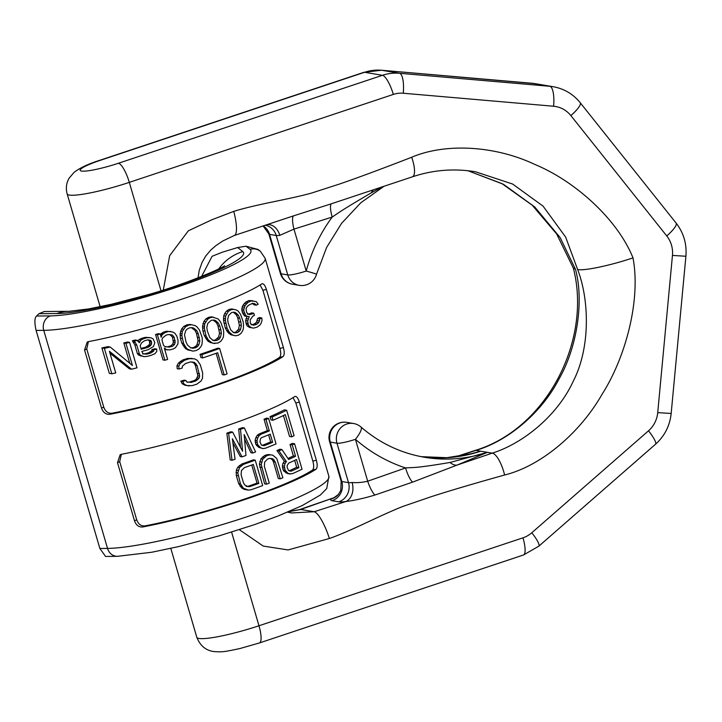 <?xml version="1.0" encoding="UTF-8"?>
<svg xmlns="http://www.w3.org/2000/svg" width="722" height="722" viewBox="0 0 722 722"><rect width="100%" height="100%" fill="white"/><g stroke="black" fill="none" stroke-linecap="round" stroke-linejoin="round"><path stroke-width="1.08" d="M105.565 556.445L99.871 548.476L36.1 330.414C34.358 322.644 34.512 317.842 36.56 316.028L38.997 313.7L44.25 311.534M258.097 249.478L246.094 246.229L237.646 247.529L222.331 252.213L212.097 256.274L201.6 276.463M121.332 454.309L119.69 461.629L136.702 519.777C138.308 524.145 141.025 526.194 144.851 525.923L142.658 526.988C138.832 527.25 136.115 525.201 134.509 520.833L117.505 462.685L120.159 454.707L121.404 454.3A122.28 16.416 -16.3 0 0 294.729 396.558L295.136 396.378M294.729 396.558C296.426 395.936 297.96 397.786 299.341 402.109L316.344 460.257C317.554 464.76 317.427 467.757 315.992 469.246L312.491 470.085C313.935 468.596 314.061 465.6 312.852 461.096L295.849 402.948L293.024 397.642M142.658 526.988A122.28 16.416 -16.3 0 0 315.992 469.246M88.382 341.641L86.748 348.961L103.751 407.109C105.358 411.477 108.083 413.525 111.91 413.255L109.717 414.32C105.89 414.581 103.174 412.533 101.558 408.165L84.555 350.017L87.209 342.038L88.454 341.632A122.28 16.416 -16.3 0 0 261.788 283.89L262.149 283.719M261.788 283.89C263.485 283.268 265.019 285.118 266.391 289.441L283.403 347.589C284.603 352.092 284.486 355.089 283.042 356.578L279.54 357.417C280.993 355.928 281.111 352.932 279.91 348.428L262.907 290.28L260.073 284.973M109.717 414.32A122.28 16.416 -16.3 0 0 283.042 356.578M289.089 470.834A118.462 15.902 -16.3 0 0 296.679 467.26L294.666 460.383M246.112 486.375L248.251 486.222A118.462 15.902 -16.3 0 0 257.032 483.099L251.743 465.022M262.05 445.393L262.23 445.393A118.462 15.902 -16.3 0 0 270.687 441.954L268.611 434.852M144.851 525.923A118.462 15.902 -16.3 0 0 312.491 470.085M293.349 455.898L290.027 444.526A118.462 15.902 -16.3 0 0 292.329 443.38L294.585 443.768L302.031 469.21A124.572 16.723 -16.3 0 1 292.338 473.713L288.033 473.749L283.981 471.258L283.078 469.814L282.392 465.843L283.033 463.127L284.396 461.304L276.95 450.519A118.462 15.902 -16.3 0 0 279.919 449.219L281.941 449.562L288.638 459.454A124.572 16.723 -16.3 0 0 295.56 456.268L293.349 455.898A118.462 15.902 -16.3 0 1 287.97 458.461M275.317 462.062L272.871 458.813L269.234 458.443A124.572 16.723 -16.3 0 1 267.411 459.165L264.658 462.035L264.369 466.358L269.279 483.135A124.572 16.723 -16.3 0 1 266.463 484.191L264.622 483.884L259.397 464.219L260.922 458.822L264.577 455.591A118.462 15.902 -16.3 0 0 266.391 454.878L268.801 454.517L272.817 455.203L276.743 458.443L282.889 477.747A124.572 16.723 -16.3 0 1 280.226 478.839L275.317 462.062L273.394 461.728L278.304 478.515L280.226 478.839M270.488 458.335L272.32 459.752L273.394 461.728M237.755 467.197L241.762 464.029A118.462 15.902 -16.3 0 0 253.404 459.851L255.227 460.158L262.673 485.599A124.572 16.723 -16.3 0 1 250.994 489.778L248.35 490.094L244.244 489.399L241.599 487.91L238.657 483.55L236.284 475.437L236.374 470.049L237.755 467.197L239.542 467.504L243.558 464.336A124.572 16.723 -16.3 0 0 255.227 460.158M291.778 436.828A124.572 16.723 -16.3 0 0 294.098 435.682L286.661 410.24A124.572 16.723 -16.3 0 1 272.059 416.991L273.006 420.24A124.572 16.723 -16.3 0 0 285.289 414.636L291.778 436.828L289.54 436.449L283.421 415.538M273.006 420.24L270.985 419.897L270.037 416.648A118.462 15.902 -16.3 0 0 284.351 409.852L286.661 410.24M255.768 444.292L255.128 440.321L255.877 437.622L257.24 435.285L259.36 433.85A118.462 15.902 -16.3 0 0 267.366 430.592L264.044 419.22A118.462 15.902 -16.3 0 0 266.635 418.128L268.611 418.462L276.057 443.904A124.572 16.723 -16.3 0 1 265.362 448.245L262.907 448.597L258.729 447.369L255.768 444.292L257.619 444.599L256.978 440.637L257.736 437.938L259.117 435.601L261.247 434.166A124.572 16.723 -16.3 0 0 269.315 430.926L265.994 419.554A124.572 16.723 -16.3 0 0 268.611 418.462M240.426 447.108L238.684 429.021A118.462 15.902 -16.3 0 0 242.529 427.623L244.352 427.929L255.597 451.972A124.572 16.723 -16.3 0 1 252.745 453.028L250.922 452.712L244.55 439.003M232.899 442.767L240.255 456.548L242.05 456.845A124.572 16.723 -16.3 0 0 245.976 455.465L244.162 434.59L252.745 453.028M232.628 432.099A124.572 16.723 -16.3 0 1 228.621 433.471L232.015 460.275L230.228 459.968L226.834 433.164A118.462 15.902 -16.3 0 0 230.832 431.792L232.628 432.099L242.592 451.286L240.489 429.328A124.572 16.723 -16.3 0 0 244.352 427.929M290.073 474.101L287.897 473.208L285.073 470.157L284.396 466.186L285.046 463.47L286.435 461.647L278.936 450.853A124.572 16.723 -16.3 0 0 281.941 449.562M295.56 456.268L292.229 444.905A124.572 16.723 -16.3 0 0 294.585 443.768M288.538 470.491L291.128 471.195A124.572 16.723 -16.3 0 0 298.881 467.639L296.507 459.517A124.572 16.723 -16.3 0 1 288.755 463.073L287.112 465.618L287.166 467.432L288.538 470.491M266.463 484.191L261.238 464.535L262.772 459.138L266.454 455.916A124.572 16.723 -16.3 0 0 268.286 455.194L270.705 454.842M248.35 490.094L243.386 488.216L240.444 483.857L237.782 472.856L239.542 467.504M247.899 486.673L250.047 486.529A124.572 16.723 -16.3 0 0 258.837 483.406L253.305 464.463A124.572 16.723 -16.3 0 1 244.505 467.585L241.491 470.41L241.094 474.715L243.467 482.828L244.605 484.823L247.899 486.673M257.619 444.599L260.588 447.685L262.907 448.597M272.636 442.288L270.263 434.166A124.572 16.723 -16.3 0 1 261.743 437.595L260.525 438.669L259.929 441.909L261.346 444.987L264.117 445.718A124.572 16.723 -16.3 0 0 272.636 442.288L270.687 441.954M232.015 460.275A124.572 16.723 -16.3 0 0 235.056 459.255L232.367 438.741L242.05 456.845M201.817 354.664A124.572 16.723 -16.3 0 0 219.641 348.455L217.827 348.148A118.462 15.902 -16.3 0 1 200.03 354.367L201.817 354.664L202.765 357.913A124.572 16.723 -16.3 0 0 217.683 352.751L224.172 374.944A124.572 16.723 -16.3 0 0 227.078 373.897L219.641 348.455M197.16 365.693L199.651 376.153L199.091 378.111L195.897 380.909A124.572 16.723 -16.3 0 1 191.14 382.407L186.917 381.938L185.906 380.485A124.572 16.723 -16.3 0 1 182.657 381.469L183.993 384.014L186.79 385.521L192.088 385.656A124.572 16.723 -16.3 0 0 196.853 384.158L201.077 381.017L202.512 378.184L202.638 372.805L200.265 364.682L197.296 360.323L194.588 358.825L189.408 358.717A124.572 16.723 -16.3 0 1 184.651 360.215L180.301 363.328L178.767 366.153L179.02 369.023A124.572 16.723 -16.3 0 0 182.26 368.03L182.323 366.244L185.599 363.464A124.572 16.723 -16.3 0 0 190.364 361.966L194.498 362.408L197.16 365.693L195.373 365.395L197.864 375.846L196.05 379.393L194.11 380.602A118.462 15.902 -16.3 0 1 189.335 382.1L187.034 382.227M253.602 303.43L251.482 303.836A124.572 16.723 -16.3 0 1 249.09 304.973L247.222 306.453L246.049 308.817L246.59 312.256L248.043 314.043L249.595 314.566L252.186 313.98A124.572 16.723 -16.3 0 0 253.783 313.231L254.415 315.397A124.572 16.723 -16.3 0 1 252.817 316.146L250.2 319.81L250.326 323.438L253.169 325.207L255.353 324.81A124.572 16.723 -16.3 0 0 256.942 324.052L258.756 322.563L259.893 318.907A124.572 16.723 -16.3 0 0 261.779 317.942L262.041 320.297L261.156 323.23L259.929 325.08L257.339 326.949A124.572 16.723 -16.3 0 1 256.545 327.328L253.548 328.104L251.59 327.761L249.298 326.344L248.242 324.358L247.709 320.929L249.252 316.57L246.861 316.416L245.552 315.162L243.865 311.02L243.81 309.206L245.101 305.568L247.899 302.455A124.572 16.723 -16.3 0 0 251.085 300.939L256.12 301.552L258.196 304.215A124.572 16.723 -16.3 0 1 256.319 305.18L254 304.783L252.249 303.204M254.532 303.592L256.319 305.18M240.516 314.296L243.161 321.696L243.522 324.584L243.341 328.925L242.511 331.091L240.796 333.627L238.296 335.261L235.444 335.793L230.823 334.755L227.439 331.858L225.255 327.887L223.495 320.126L223.757 315.803L224.641 313.637L226.419 311.119L228.928 309.485L231.726 308.935L236.338 309.982L238.116 311.056L240.516 314.296M235.444 335.793L232.71 335.071L229.307 332.174L227.123 328.203L225.372 320.442L225.634 316.119L228.323 311.435L230.859 309.819L233.675 309.269M239.74 318.276L238.359 315.216L235.661 312.698L234.027 312.157L231.645 312.518L228.531 315.586L227.665 319.548L228.152 322.978L230.67 329.837L233.432 332.364L235.11 332.914L237.502 332.553L239.569 331.1L240.57 329.476L241.365 325.496L240.85 322.066L239.74 318.276L237.755 317.942L239.388 325.162L238.612 329.142L235.58 332.228L233.197 332.589M220.724 322.22L223.405 329.62L223.73 332.508L223.432 336.822L222.484 338.979L220.589 341.479L217.863 343.067L212.999 343.266L208.144 341.407L204.272 335.604L202.846 330.73L202.566 326.055L203.911 321.407L205.878 318.907L208.613 317.319L211.636 316.814L218.206 318.962L220.724 322.22M214.804 343.573L211.889 342.824L208.315 339.891L206.059 335.91L204.344 328.158L204.714 323.853L207.683 319.214L210.427 317.626L213.459 317.12M219.795 326.173L218.369 323.104L215.526 320.559L213.775 319.999L211.221 320.333L207.81 323.357L206.808 327.292L207.259 330.712L209.813 337.58L212.719 340.134L214.497 340.694L217.078 340.369L219.317 338.952L220.427 337.336L221.374 333.393L220.896 329.963L219.795 326.173L217.954 325.866L219.542 333.077L218.604 337.03L215.264 340.062L212.692 340.387M199.362 329.882L202.079 337.282L202.368 340.161L201.961 344.466L200.924 346.596L198.857 349.078L195.942 350.63L192.684 351.109L185.771 348.897L181.763 343.067L180.338 338.194L180.13 333.537L181.646 328.907L183.776 326.443L186.718 324.891L189.949 324.413L194.75 325.487L196.745 326.606L199.362 329.882M192.684 351.109L187.567 349.204L185.879 347.372L183.559 343.374L181.872 335.631L182.341 331.335L185.563 326.75L188.505 325.189L191.736 324.719M198.297 333.808L196.844 330.73L193.866 328.167L192.016 327.589L189.299 327.896L186.872 329.286L185.635 330.875L184.498 334.791L186.032 341.993L187.503 345.08L190.536 347.652L192.413 348.23L195.157 347.923L197.557 346.542L198.767 344.945L199.85 341.019L198.297 333.808L196.51 333.51L198.063 340.712L196.989 344.647L195.77 346.235L193.37 347.625L190.626 347.923M170.753 331.416L168.425 331.533A124.572 16.723 -16.3 0 1 165.157 332.517L162.179 334.575L161.15 337.228L160.203 333.979A124.572 16.723 -16.3 0 1 157.423 334.791L164.86 360.233A124.572 16.723 -16.3 0 0 167.639 359.421L164.318 348.058L166.611 349.728L170.221 349.836A124.572 16.723 -16.3 0 0 173.497 348.852L175.5 347.652L177.928 343.952L178.054 340.378L176.782 336.046L174.769 333.131L172.684 332.003L166.611 331.217A118.462 15.902 -16.3 0 1 163.325 332.201L160.302 334.313M174.264 337.409L175.148 342.454L174.553 344.403L172.702 346.145A124.572 16.723 -16.3 0 1 169.435 347.129L165.103 346.65L163.524 345.351L161.945 339.936L162.576 337.986L165.952 335.216A124.572 16.723 -16.3 0 0 168.136 334.566L172.396 335.035L174.264 337.409L172.459 337.102L173.343 342.147L172.738 344.096L170.879 345.838A118.462 15.902 -16.3 0 1 167.603 346.822L165.239 346.93M156.719 349.069A124.572 16.723 -16.3 0 1 153.885 349.872L153.633 351.109L150.51 353.148A124.572 16.723 -16.3 0 1 147.035 354.096L143.218 353.96L141.837 351.415A124.572 16.723 -16.3 0 0 148.245 349.683L153.506 346.461L154.824 342.571L153.145 338.943L150.97 337.806L147.225 337.679A124.572 16.723 -16.3 0 1 143.768 338.627L141.016 339.954L139.301 342.751L137.333 340.36A124.572 16.723 -16.3 0 1 134.364 341.136L136.828 345.152L134.806 344.809L137.333 353.473L138.407 354.944L144.003 356.668L147.667 356.262A124.572 16.723 -16.3 0 0 151.142 355.314L154.995 353.663L156.791 351.397L156.719 349.069L154.833 348.753A118.462 15.902 -16.3 0 1 151.981 349.547L151.719 350.793L148.579 352.823A118.462 15.902 -16.3 0 1 145.077 353.771L142.568 353.852M144.003 356.668L140.42 355.287L139.355 353.816L136.828 345.152M151.349 341.208L151.575 344.078L149.761 346.334L147.613 347.517A124.572 16.723 -16.3 0 1 141.205 349.249L140.249 346L140.528 344.755L141.81 342.661L144.4 340.793A124.572 16.723 -16.3 0 0 147.857 339.845L150.465 340.288L151.349 341.208L149.445 340.883L149.662 343.753L148.831 345.152L145.673 347.183A118.462 15.902 -16.3 0 1 140.97 348.446M129.572 342.372L137.009 367.814A124.572 16.723 -16.3 0 1 131.53 369.195L109.41 351.271L115.737 372.922A124.572 16.723 -16.3 0 1 111.811 373.797L104.365 348.356A124.572 16.723 -16.3 0 0 110.24 347.047L132.415 365.485L125.926 343.293A124.572 16.723 -16.3 0 0 129.572 342.372L127.487 342.02A118.462 15.902 -16.3 0 1 123.805 342.932L129.734 363.229M292.229 444.905L290.027 444.526M287.897 473.208L285.885 472.874M285.975 471.592L283.981 471.258M285.073 470.157L283.078 469.814M284.432 467.991L282.446 467.648M284.396 466.186L282.392 465.843M285.046 463.47L283.033 463.127M286.435 461.647L284.396 461.304M278.936 450.853L276.95 450.519M291.128 471.195L289.134 470.852M298.881 467.639L296.679 467.26M261.554 467.414L259.721 467.107M272.871 458.813L270.958 458.488M274.243 460.076L272.32 459.752M268.286 455.194L266.391 454.878M266.454 455.916L264.577 455.591M264.315 457.342L262.447 457.026M262.772 459.138L260.922 458.822M261.545 462.017L259.694 461.701M261.238 464.535L259.397 464.219M238.161 470.356L236.374 470.049M237.782 472.856L235.995 472.558M238.07 475.735L236.284 475.437M240.444 483.857L238.657 483.55M241.735 486.393L239.957 486.087M243.386 488.216L241.599 487.91M246.031 489.697L244.244 489.399M243.558 464.336L241.762 464.029M241.229 465.735L239.433 465.428M250.047 486.529L248.251 486.222M258.837 483.406L257.032 483.099M272.059 416.991L270.037 416.648M258.557 446.052L256.707 445.736M260.588 447.685L258.729 447.369M265.994 419.554L264.044 419.22M269.315 430.926L267.366 430.592M261.247 434.166L259.36 433.85M259.117 435.601L257.24 435.285M257.736 437.938L255.877 437.622M256.978 440.637L255.128 440.321M256.987 442.433L255.137 442.126M264.117 445.718L262.23 445.393M240.489 429.328L238.684 429.021M228.621 433.471L226.834 433.164M202.765 357.913L200.987 357.607L200.03 354.367M224.172 374.944L222.367 374.637L216.131 353.302M233.377 312.256L236.383 314.882L237.755 317.942M213.17 320.081L216.537 322.797L217.954 325.866M191.42 327.662L195.057 330.432L196.51 333.51M169.769 334.485L172.459 337.102M147.857 339.845L149.445 340.883M111.91 413.255A118.462 15.902 -16.3 0 0 279.54 357.417M179.02 369.023L177.197 368.716L176.953 365.846L178.487 363.022L182.846 359.908A118.462 15.902 -16.3 0 0 187.621 358.41L192.187 358.419M182.657 381.469L180.834 381.162L182.17 383.707L184.976 385.214L189.254 385.945M180.834 381.162A118.462 15.902 -16.3 0 0 184.092 380.178L185.906 380.485M191.935 361.875L194.227 363.401L195.373 365.395M244.496 313.177L242.448 312.834L241.753 308.854L243.007 305.216L245.742 302.085A118.462 15.902 -16.3 0 0 248.864 300.569L252.808 300.722M247.475 314.205L250.011 313.619A118.462 15.902 -16.3 0 0 251.572 312.852L253.783 313.231M251.039 324.846L253.178 324.44A118.462 15.902 -16.3 0 0 254.74 323.682L256.5 322.183L257.583 318.51A118.462 15.902 -16.3 0 0 259.415 317.545L261.779 317.942M248.242 324.358L246.184 324.016L247.231 325.992L249.496 327.409L253.548 328.104M246.184 324.016L245.642 320.577L247.141 316.209M242.448 312.834L244.785 316.065L246.861 316.416M164.86 360.233L162.992 359.917L155.555 334.476A118.462 15.902 -16.3 0 0 158.344 333.663L160.203 333.979M164.706 349.385L167.874 349.944M134.364 341.136L132.343 340.793A118.462 15.902 -16.3 0 0 135.33 340.017L137.333 340.36M137.586 341.172L139.039 339.62L141.819 338.293A118.462 15.902 -16.3 0 0 145.303 337.345L149.671 337.58M132.343 340.793L134.806 344.809M109.979 353.211L129.382 368.825L131.53 369.195M111.811 373.797L109.32 373.373L101.874 347.932A118.462 15.902 -16.3 0 0 107.876 346.641L110.24 347.047M194.498 362.408L192.711 362.11M196.014 363.698L194.227 363.401M199.534 373.815L197.747 373.509M199.651 376.153L197.864 375.846M199.091 378.111L197.296 377.805M197.837 379.7L196.05 379.393M195.897 380.909L194.11 380.602M191.14 382.407L189.335 382.1M183.993 384.014L182.17 383.707M186.79 385.521L184.976 385.214M189.408 358.717L187.621 358.41M184.651 360.215L182.846 359.908M182.134 361.587L180.329 361.28M180.301 363.328L178.487 363.022M178.767 366.153L176.953 365.846M243.81 309.206L241.753 308.854M244.171 307.211L242.096 306.859M243.865 311.02L241.816 310.668M245.552 315.162L243.494 314.81M248.07 318.934L245.994 318.582M247.709 320.929L245.642 320.577M247.926 323.285L245.868 322.933M249.298 326.344L247.231 325.992M251.59 327.761L249.496 327.409M259.893 318.907L257.583 318.51M259.595 320.911L257.312 320.523M258.756 322.563L256.5 322.183M256.942 324.052L254.74 323.682M255.353 324.81L253.178 324.44M252.186 313.98L250.011 313.619M255.615 304.287L253.314 303.899M251.085 300.939L248.864 300.569M247.899 302.455L245.742 302.085M246.428 303.745L244.307 303.384M245.101 305.568L243.007 305.216M230.859 309.819L228.928 309.485M228.323 311.435L226.419 311.119M226.537 313.962L224.641 313.637M225.634 316.119L223.757 315.803M225.354 318.646L223.477 318.33M225.372 320.442L223.495 320.126M225.697 323.33L223.829 323.014M227.123 328.203L225.255 327.887M228.378 330.73L226.509 330.414M229.307 332.174L227.439 331.858M230.859 333.979L228.982 333.663M232.71 335.071L230.823 334.755M241.365 325.496L239.388 325.162M240.85 322.066L238.865 321.732M240.57 329.476L238.612 329.142M239.569 331.1L237.619 330.775M237.502 332.553L235.58 332.228M235.661 312.698L233.702 312.364M238.359 315.216L236.383 314.882M210.427 317.626L208.613 317.319M207.683 319.214L205.878 318.907M205.716 321.705L203.911 321.407M204.714 323.853L202.918 323.546M204.362 326.362L202.566 326.055M204.344 328.158L202.548 327.851M204.642 331.037L202.846 330.73M206.059 335.91L204.272 335.604M207.349 338.447L205.553 338.14M208.315 339.891L206.528 339.593M209.94 341.714L208.144 341.407M211.889 342.824L210.084 342.517M221.374 333.393L219.542 333.077M220.896 329.963L219.064 329.656M220.427 337.336L218.604 337.03M219.317 338.952L217.493 338.636M217.078 340.369L215.264 340.062M215.526 320.559L213.694 320.252M218.369 323.104L216.537 322.797M188.505 325.189L186.718 324.891M185.563 326.75L183.776 326.443M183.433 329.214L181.646 328.907M182.341 331.335L180.545 331.037M181.926 333.835L180.13 333.537M181.872 335.631L180.076 335.324M182.134 338.501L180.338 338.194M183.559 343.374L181.763 343.067M184.877 345.91L183.081 345.612M185.879 347.372L184.083 347.065M187.567 349.204L185.771 348.897M189.606 350.323L187.819 350.017M199.85 341.019L198.063 340.712M199.398 337.598L197.62 337.291M198.767 344.945L196.989 344.647M197.557 346.542L195.77 346.235M195.157 347.923L193.37 347.625M193.866 328.167L192.079 327.86M196.844 330.73L195.057 330.432M157.423 334.791L155.555 334.476M165.185 348.97L164.553 348.87M166.611 349.728L164.76 349.421M168.425 331.533L166.611 331.217M165.157 332.517L163.325 332.201M163.118 333.708L161.277 333.393M162.179 334.575L160.329 334.259M161.385 335.983L160.753 335.874M172.396 335.035L170.582 334.728M175.211 340.658L173.406 340.351M175.148 342.454L173.343 342.147M174.553 344.403L172.738 344.096M172.702 346.145L170.879 345.838M169.435 347.129L167.603 346.822M135.438 342.607L133.417 342.264M139.355 353.816L137.333 353.473M140.42 355.287L138.407 354.944M141.927 356.054L139.924 355.711M153.885 349.872L151.981 349.547M153.633 351.109L151.719 350.793M152.649 351.975L150.727 351.65M150.51 353.148L148.579 352.823M147.035 354.096L145.077 353.771M147.225 337.679L145.303 337.345M143.768 338.627L141.819 338.293M141.016 339.954L139.039 339.62M139.572 341.515L138.245 341.289M150.465 340.288L148.551 339.963M151.665 342.291L149.761 341.966M151.575 344.078L149.662 343.753M150.745 345.477L148.831 345.152M149.761 346.334L147.829 346.009M147.613 347.517L145.673 347.183M125.926 343.293L123.805 342.932M104.365 348.356L101.874 347.932M239.334 529.668L263.241 546.076L288.078 549.938L329.394 538.495A26.741 6.381 -109.6 0 0 314.142 511.736L345.937 501.51C354.015 500.554 363.653 498.406 374.862 495.057L412.533 482.161L456.99 465.112L492.169 453.154C521.609 444.048 556.924 416.82 573.196 381.324C590.641 347.634 589.278 299.63 577.654 269.586C584.468 270.967 610.388 265.479 633.004 257.88C640.956 299.937 625.712 357.228 602.103 394.239C579.45 433.958 540.083 466.367 504.615 474.995A21.804 6.895 -105.9 0 0 492.169 453.154L487.395 452.342L450.05 462.459A15.288 9.215 -112.2 0 0 456.99 465.112L487.395 452.342A141.386 135.05 99.6 0 1 424.446 457.261C400.692 453.127 379.546 443.055 361.018 427.054L361.018 427.054A15.288 15.288 0 0 0 353.518 423.498L346.831 422.361A15.288 15.288 0 0 0 329.602 441.72L329.602 441.72A15.288 2.049 -16.3 0 0 330.288 442.09A15.288 14.602 -80.4 0 1 346.831 422.361M287.564 512.151L291.471 512.945L314.142 511.736L300.758 509.461L334.015 497.702L299.666 509.551A26.741 7.554 70 0 1 300.758 509.461L288.484 511.763M456.394 456.755L475.915 450.393C506.564 441.503 540.94 414.112 559.063 378.924C578.151 345.513 583.755 298.691 575.425 269.207L560.155 237.61L534.731 206.97L503.514 184.327L467.946 170.735M472.287 453.587L480.699 451.205A141.386 135.05 99.6 0 1 421.125 456.656L446.792 457.694L472.287 453.587M374.862 495.057A15.288 3.962 -110.3 0 1 367.688 481.222L405.565 467.946A156.674 149.644 99.6 0 1 355.432 439.319A15.288 2.049 163.7 0 1 336.984 443.227L348.509 482.648A15.288 14.602 -80.4 0 1 338.771 501.844L332.084 500.716A15.288 14.602 -80.4 0 0 341.822 481.52L348.509 482.648A15.288 2.049 -16.3 0 0 352.092 482.476C356.731 482.946 361.93 482.522 367.688 481.222L355.432 439.319A15.288 3.908 -48.9 0 0 361.018 427.054M412.533 482.161A15.288 4.034 -108.3 0 1 405.565 467.946C413.616 467.26 414.446 468.515 450.05 462.459M163.298 290.018L169.679 255.669L188.325 230.823L211.979 219.723L233.738 211.393C240.778 209.109 251.987 206.321 267.384 203.026C291.11 198.126 302.419 195.626 311.525 193.072L339.584 184.011C357.228 177.973 381.27 169.056 411.702 157.243C445.465 142.812 495.121 145.564 534.921 164.49C574.062 180.59 617.12 218.45 633.004 257.88M411.702 157.243A21.804 6.615 68.3 0 1 412.37 176.836C433.047 169.914 454.12 168.235 475.572 171.791L512.674 184.065L543.07 206.14L565.66 237.105L577.654 269.586M263.467 226.067A15.288 14.602 99.6 0 1 269.55 234.37A15.288 2.049 163.7 0 1 268.864 234L280.389 273.43A15.288 2.049 -16.3 0 0 281.075 273.8L269.55 234.37L276.237 235.507A15.288 2.049 -16.3 0 0 279.82 235.336L293.962 229.127L332.201 217.051C339.132 212.548 339.322 211.591 371.225 192.882L381.243 187.404M371.225 192.882A15.288 9.215 67.8 0 1 373.319 190.085M233.738 211.393A26.741 6.552 73.1 0 1 234.307 235.48L293.249 215.959A15.288 4.097 73.5 0 0 293.962 229.127L306.218 271.03A15.288 0.451 15.1 0 1 316.516 274.252L326.597 247.484L341.578 223.324L360.829 202.756L383.526 186.628M293.249 215.959L331.154 203.857A15.288 4.034 71.5 0 0 332.201 217.051A156.674 149.644 -80.4 0 0 306.218 271.03A15.288 2.049 163.7 0 1 287.771 274.929A15.288 14.602 99.6 0 0 299.206 285.343A15.288 15.288 0 0 0 316.516 274.252M331.154 203.857L412.37 176.836M466.394 455.004L480.699 451.205L475.915 450.393A21.804 4.864 74.8 0 0 475.22 450.402C546.987 428.751 592.031 339.809 573.331 268.052L575.425 269.207M36.1 330.414L43.753 330.342L107.524 548.404A122.28 16.416 -16.3 0 0 241.87 518.459A122.28 16.416 -16.3 0 0 328.889 476.321L326.732 488.577L320.433 494.976L302.166 505.608L278.214 515.932L254.37 524.677L219.127 535.868L178.632 546.59L151.791 552.249L117.388 556.328A11.462 10.261 -90.5 0 1 107.524 548.404L99.871 548.476M36.56 316.028L50.323 315.893A11.462 10.261 89.5 0 0 43.753 330.342A122.28 16.416 163.7 0 0 178.099 300.388A122.28 16.416 163.7 0 0 265.127 258.259L328.889 476.321M237.646 247.529L242.782 251.59A103.174 13.853 163.7 0 1 174.688 286.778A103.174 13.853 163.7 0 1 56.821 313.538L38.997 313.7M246.094 246.229L250.056 249.361A11.462 11.308 -51.7 0 1 260.353 251.265L257.835 249.27M50.323 315.893A110.818 14.873 -16.3 0 0 176.917 287.157A110.818 14.873 -16.3 0 0 250.056 249.361M242.782 251.59A45.856 45.233 128.3 0 0 218.73 268.909M56.821 313.538A45.856 41.037 -90.5 0 1 69.141 311.299A45.856 41.037 -90.5 0 1 69.303 311.29M117.505 462.685L119.69 461.629M136.702 519.777L134.509 520.833M103.751 407.109L101.558 408.165M84.555 350.017L86.748 348.961M283.403 347.589L279.91 348.428M262.907 290.28L266.391 289.441M295.849 402.948L299.341 402.109M316.344 460.257L312.852 461.096M100.141 306.742L67.137 193.857A49.674 6.669 163.7 0 0 69.357 195.057A49.674 6.669 -16.3 0 0 129.31 182.368L393.328 94.42A26.75 25.55 -80.4 0 1 403.264 93.237L553.593 106.242A26.75 25.55 -80.4 0 1 570.867 115.592L666.758 235.95A26.75 25.55 -80.4 0 1 672.453 255.417L685.9 256.256L671.171 413.462C669.863 425.763 664.637 436.025 655.504 444.247L538.783 546.211L523.45 555.001L259.433 642.95A19.106 5.045 -108.4 0 0 258.972 625.766L231.591 532.114M259.433 642.95L240.056 648.509C223.152 652.119 222.34 652.083 214.091 651.587C205.96 650.612 200.193 645.829 196.79 637.255A49.674 6.669 163.7 0 0 199.01 638.456A49.674 6.669 -16.3 0 0 258.972 625.766L522.99 537.827A26.75 25.55 99.6 0 0 531.789 532.764L648.509 430.799A26.75 25.55 99.6 0 0 657.724 412.623L672.453 255.417M403.264 93.237A19.106 5.641 94.9 0 0 399.465 73.274L549.803 86.279L531.952 83.256L381.622 70.251A19.106 5.641 -85.1 0 0 381.487 70.233L363.87 72.326A19.106 5.045 -108.4 0 1 364.592 72.281L382.434 75.305A45.856 43.798 -80.4 0 1 399.465 73.274L381.622 70.251A45.856 43.798 -80.4 0 0 364.592 72.281L100.575 160.23A30.568 4.106 -16.3 0 0 81.523 171.06A30.568 4.106 -16.3 0 0 118.426 163.253A19.106 5.045 71.6 0 1 129.31 182.368L161.006 290.74M338.771 501.844A30.568 4.106 -16.3 0 0 345.937 501.51A15.288 11.146 -98 0 0 352.092 482.476M332.084 500.716A30.568 4.106 163.7 0 1 331.091 498.992A15.288 14.828 40.8 0 0 338.41 494.453L334.015 497.702M329.394 538.495C336.398 536.103 347.111 531.591 361.523 524.957C383.644 514.587 394.284 509.777 403.129 506.348L431.043 496.763C448.768 491.014 473.298 483.758 504.615 474.995M480.699 451.205L487.395 452.342M265.84 225.309A15.288 14.602 99.6 0 1 276.237 235.507L287.771 274.929L281.075 273.8A15.288 14.602 99.6 0 0 292.509 284.206L299.206 285.343M279.82 235.336A15.288 11.146 82 0 0 268.015 224.623M685.9 256.256C686.902 243.883 683.644 232.836 676.126 223.098A19.106 4.296 141.5 0 1 666.758 235.95M676.126 223.098L580.235 102.741A19.106 4.296 141.5 0 1 570.867 115.592M531.681 83.229A19.106 5.641 -85.1 0 1 531.816 83.238A19.106 5.641 -85.1 0 1 531.952 83.256A45.856 43.798 -80.4 0 1 535.336 83.689L553.187 86.712A45.856 43.798 -80.4 0 0 549.803 86.279A19.106 5.641 94.9 0 1 553.593 106.242M118.426 163.253L382.434 75.305A19.106 5.045 71.6 0 1 393.328 94.42M100.575 160.23A19.106 5.045 -108.4 0 0 99.853 160.275C88.436 163.849 79.799 167.919 73.969 172.468L69.131 178.172C66.316 183.027 65.648 188.252 67.137 193.857M535.336 83.689L381.487 70.233A19.106 5.641 -85.1 0 0 381.342 70.224M671.171 413.462L657.724 412.623M655.504 444.247A19.106 3.673 -131.1 0 0 648.509 430.799M538.783 546.211A19.106 3.673 -131.1 0 0 531.789 532.764M523.45 555.001A19.106 5.045 -108.4 0 0 522.99 537.827M353.518 423.498A15.288 14.602 -80.4 0 0 336.984 443.227L330.288 442.09L341.822 481.52A15.288 2.049 163.7 0 1 341.136 481.15L340.811 490.364L338.41 494.453M117.388 556.328L105.466 556.445M224.488 265.723L224.506 265.705C224.741 267.059 184.733 284.694 147.216 294.901L111.35 304.287L88.626 308.935L69.141 311.299L43.997 311.534M260.353 251.265L265.127 258.259M196.79 637.255L170.807 548.377M288.656 511.69L299.666 509.551M475.22 450.402L455.329 456.9M234.307 235.48L222.972 240.904L216.013 245.543L210.725 250.092L205.698 256.084L202.07 262.402L199.209 270.488L198.045 277.871M268.864 234L263.241 226.139M280.389 273.43A15.288 15.288 0 0 0 292.509 284.206M467.919 170.735L501.934 183.605L532.24 205.228L556.689 234.018L573.349 268.115M580.235 102.741C573.16 94.05 564.144 88.707 553.187 86.712M363.87 72.326L99.853 160.275M341.136 481.15L329.602 441.72"/></g></svg>

